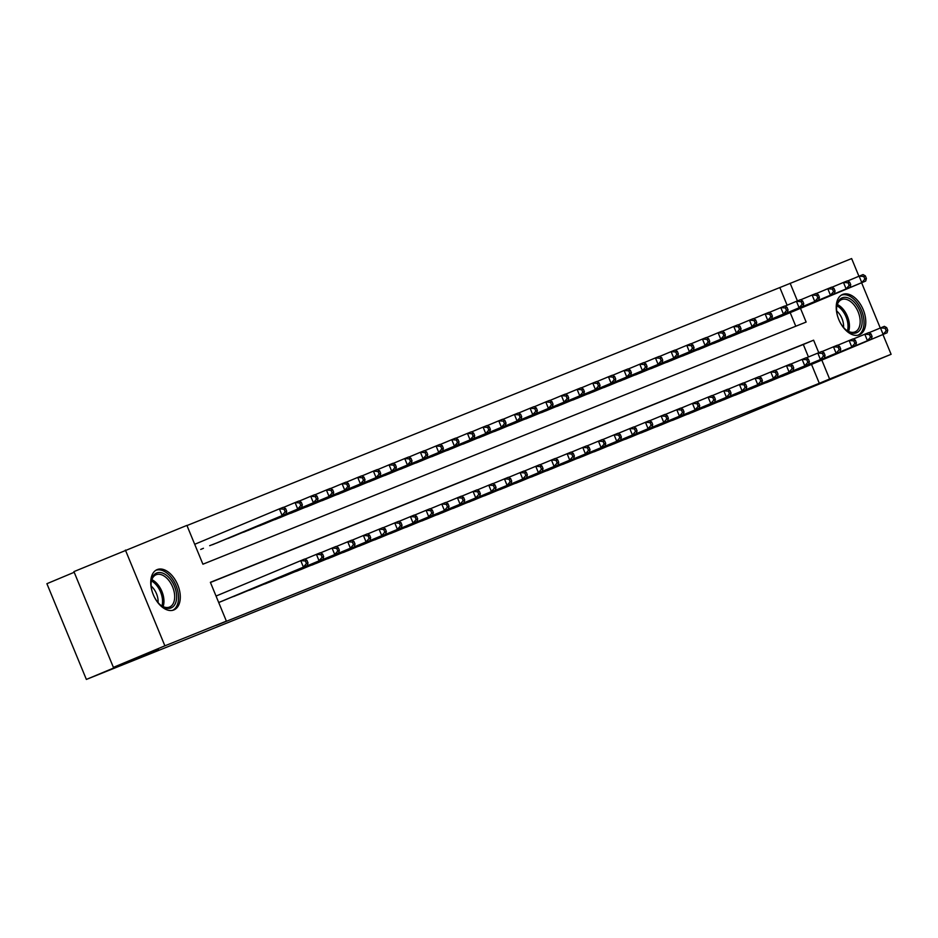 <?xml version="1.0" encoding="UTF-8"?>
<svg xmlns="http://www.w3.org/2000/svg" width="938" height="938" viewBox="0 0 938 938"><rect width="100%" height="100%" fill="white"/><g stroke="black" fill="none" stroke-linecap="round" stroke-linejoin="round"><path stroke-width="1.41" d="M859.325 334.796A21.832 13.167 -112.7 0 1 838.818 319.612A21.832 13.167 -112.7 0 1 842.57 294.473A21.832 13.167 -112.7 0 1 842.687 294.426A21.832 13.167 -112.7 0 1 863.183 309.622A21.832 13.167 -112.7 0 1 859.431 334.749A21.832 13.167 -112.7 0 1 859.325 334.796M173.835 609.958A21.832 13.167 -112.7 0 1 153.328 594.774A21.832 13.167 -112.7 0 1 157.092 569.636A21.832 13.167 -112.7 0 1 157.197 569.589A21.832 13.167 -112.7 0 1 177.704 584.784A21.832 13.167 -112.7 0 1 173.94 609.911A21.832 13.167 -112.7 0 1 173.835 609.958M74.196 572.274L46.9 583.694L86.366 679.429L722.495 424.082L891.1 354.306L829.602 378.999L821.817 360.086M86.366 679.429L158.44 649.284L113.392 667.364L73.926 571.617L186.908 525.397L202.913 564.207L806.141 322.062L800.477 308.344M787.123 305.213L779.841 287.556L186.979 525.55M779.841 287.556L851.634 258.571L858.927 276.241M795.072 371.014L804.511 367.333M779.396 377.299L788.835 373.617M763.731 383.595L773.17 379.913M748.067 389.88L757.505 386.198M732.39 396.176L741.829 392.494M716.726 402.461L726.164 398.779M701.061 408.757L710.5 405.064M685.385 415.042L694.824 411.36M669.72 421.326L679.159 417.644M654.056 427.622L663.494 423.941M638.391 433.907L647.818 430.225M622.715 440.203L632.153 436.51M607.05 446.488L616.489 442.806M591.386 452.773L600.824 449.091M575.709 459.069L585.148 455.387M560.045 465.354L569.483 461.672M544.38 471.65L553.819 467.956M528.704 477.934L538.142 474.253M513.039 484.219L522.478 480.537M497.375 490.515L506.813 486.834M481.698 496.8L491.137 493.118M466.034 503.096L475.472 499.415M450.369 509.381L459.808 505.699M434.693 515.666L444.131 511.984M419.028 521.962L428.467 518.28M403.363 528.246L412.802 524.565M387.699 534.543L397.137 530.861M372.023 540.827L381.461 537.146M356.358 547.124L365.797 543.43M340.693 553.408L350.132 549.727M325.017 559.693L334.456 556.011M309.352 565.989L318.791 562.308M293.688 572.274L303.126 568.592M278.011 578.57L287.45 574.877M262.347 584.855L271.786 581.173M246.682 591.139L256.121 587.458M231.006 597.436L240.445 593.754M795.776 326.225L790.183 312.647M200.72 549.434L203.452 548.284M209.678 545.682L219.117 542M225.355 539.397L234.793 535.715M241.019 533.101L250.458 529.419M256.684 526.816L266.122 523.134M272.348 520.52L281.787 516.838M288.025 514.235L297.463 510.553M303.689 507.95L313.128 504.257M319.354 501.654L328.792 497.972M335.03 495.37L344.469 491.688M350.695 489.073L360.133 485.392M366.359 482.789L375.798 479.107M382.036 476.504L391.474 472.811M397.7 470.208L407.139 466.526M413.365 463.923L422.804 460.241M429.041 457.627L438.48 453.945M444.706 451.342L454.144 447.661M460.37 445.046L469.809 441.364M476.035 438.761L485.474 435.08M491.711 432.477L501.15 428.795M507.376 426.18L516.815 422.499M523.041 419.896L532.479 416.214M538.717 413.599L548.155 409.918M554.381 407.315L563.82 403.633M570.046 401.03L579.485 397.337M585.722 394.734L595.161 391.052M601.387 388.449L610.826 384.768M617.052 382.153L626.49 378.471M632.728 375.868L642.167 372.187M648.393 369.584L657.831 365.89M664.057 363.287L673.496 359.606M679.733 357.003L689.16 353.321M695.398 350.706L704.837 347.025M711.063 344.422L720.501 340.74M726.727 338.126L736.166 334.444M742.404 331.841L751.842 328.159M758.068 325.556L767.507 321.875M773.733 319.26L783.171 315.578M818.757 352.676L813.609 340.177L210.382 582.322L226.375 621.132L216.08 625.447L819.308 383.302L811.511 364.401M808.45 356.968L803.303 344.492L210.44 582.475M218.706 602.524L224.78 600.039M113.392 667.364L164.877 645.825L125.411 550.078M861.612 282.76L880.254 327.995M882.939 334.514L891.1 354.306M819.308 383.302L829.602 378.999M226.375 621.132L164.877 645.825M797.429 300.922L790.136 283.253M803.303 344.492L813.609 340.177M218.706 602.513L307.312 565.508L222.06 601.176M216.033 596.052L304.651 559.048L306.949 560.338L305.378 560.959L306.445 563.55L308.016 562.917L306.949 560.338M306.445 563.55L303.396 567.08L300.735 560.619L305.378 560.959M307.312 565.508L308.016 562.917M285.117 511.796L286.688 511.175L285.621 508.584L284.05 509.217L285.117 511.796L282.068 515.337L279.395 508.865L194.705 544.298M284.05 509.217L279.395 508.865L283.311 507.294L285.621 508.584M286.688 511.175L285.984 513.766M152.495 592.546A18.889 11.397 -112.7 0 1 151.147 582.392A18.889 11.397 -112.7 0 1 156.669 573.001A18.889 11.397 -112.7 0 1 174.445 586.215A18.889 11.397 -112.7 0 1 171.068 607.93A18.889 11.397 -112.7 0 1 160.691 605.198A18.889 11.397 -112.7 0 1 154.395 597.096M160.281 604.846A17.494 10.553 67.3 0 0 169.508 607.062A17.494 10.553 67.3 0 0 169.59 607.038A17.494 10.553 67.3 0 0 172.604 586.895A17.494 10.553 67.3 0 0 156.177 574.724A17.494 10.553 67.3 0 0 156.083 574.76A17.494 10.553 67.3 0 0 151.112 582.92M172.486 610.368A21.691 13.085 67.3 0 0 175.934 585.418A21.691 13.085 67.3 0 0 155.755 570.351M151.159 586.098A13.777 8.313 -112.7 0 1 158.053 602.583M837.974 317.384A18.889 11.397 -112.7 0 1 836.637 307.23A18.889 11.397 -112.7 0 1 854.917 302.892A18.889 11.397 -112.7 0 1 861.365 327.01A18.889 11.397 -112.7 0 1 846.17 330.035A18.889 11.397 -112.7 0 1 843.79 327.714A18.889 11.397 -112.7 0 1 839.885 321.933M845.771 329.684A17.494 10.553 67.3 0 0 855.069 331.876A17.494 10.553 67.3 0 0 853.474 304.24A17.494 10.553 67.3 0 0 841.574 299.597A17.494 10.553 67.3 0 0 836.59 307.758M836.637 310.935A13.777 8.313 -112.7 0 1 838.314 312.565A13.777 8.313 -112.7 0 1 843.543 327.421M857.977 335.206A21.691 13.085 67.3 0 0 855.737 301.051A21.691 13.085 67.3 0 0 841.234 295.189M233.808 596.462L322.977 559.224L237.724 594.891M304.85 559.154L320.315 552.752L322.613 554.041L321.054 554.675L322.121 557.266L323.68 556.633L322.613 554.041M322.121 557.266L319.061 560.795L316.399 554.323L321.054 554.675M322.977 559.224L323.68 556.633M249.473 590.178L338.653 552.928L253.389 588.607M320.515 552.869L335.98 546.467L338.29 547.757L336.719 548.39L337.786 550.969L339.357 550.348L338.29 547.757M337.786 550.969L334.737 554.51L332.064 548.038L336.719 548.39M338.653 552.928L339.357 550.348M265.149 583.882L350.402 548.214L269.065 582.31M336.191 546.573L351.656 540.171L353.954 541.472L352.383 542.094L353.45 544.685L355.021 544.052L353.954 541.472M353.45 544.685L350.402 548.214L347.74 541.742L352.383 542.094M354.318 546.643L355.021 544.052M280.814 577.597L366.066 541.93L284.73 576.026M351.856 540.288L367.321 533.886L369.619 535.176L368.059 535.809L369.126 538.389L370.686 537.767L369.619 535.176M369.126 538.389L366.066 541.93L363.405 535.457L368.059 535.809M369.982 540.358L370.686 537.767M216.397 543.137L301.649 507.47L297.733 509.041L295.071 502.569L283.522 507.411M299.714 502.92L295.071 502.569L298.988 500.998L301.286 502.299L299.714 502.92L300.781 505.512L302.353 504.879L301.286 502.299M300.781 505.512L297.733 509.041L212.48 544.708M302.353 504.879L301.649 507.47M232.061 536.853L317.314 501.185L313.398 502.756L310.736 496.284L299.187 501.115M315.391 496.636L310.736 496.284L314.652 494.713L316.95 496.003L315.391 496.636L316.458 499.227L318.017 498.594L316.95 496.003M316.458 499.227L313.398 502.756L228.145 538.424M318.017 498.594L317.314 501.185M247.726 530.556L332.99 494.889L329.074 496.46L326.401 489.999L314.851 494.83M331.055 490.34L326.401 489.999L330.317 488.428L332.627 489.718L331.055 490.34L332.122 492.931L333.694 492.298L332.627 489.718M332.122 492.931L329.074 496.46L243.81 532.127M333.694 492.298L332.99 494.889M263.402 524.272L348.655 488.604L344.738 490.175L342.077 483.703L330.528 488.534M346.72 484.055L342.077 483.703L345.993 482.132L348.291 483.422L346.72 484.055L347.787 486.646L349.358 486.013L348.291 483.422M347.787 486.646L344.738 490.175L259.486 525.843M349.358 486.013L348.655 488.604M296.478 571.301L381.743 535.633L300.394 569.729M367.52 534.003L382.985 527.602L385.295 528.891L383.724 529.513L384.791 532.104L386.362 531.471L385.295 528.891M384.791 532.104L381.743 535.633L379.069 529.173L383.724 529.513M385.659 534.062L386.362 531.471M279.067 517.987L364.319 482.308L360.403 483.891L357.741 477.419L346.192 482.249M362.396 477.77L357.741 477.419L361.658 475.847L363.956 477.137L362.396 477.77L363.463 480.35L365.023 479.728L363.956 477.137M363.463 480.35L360.403 483.891L275.151 519.558M365.023 479.728L364.319 482.308M312.143 565.016L401.323 527.777L316.071 563.445M383.196 527.707L398.662 521.305L400.96 522.595L399.389 523.228L400.456 525.819L402.027 525.186L400.96 522.595M400.456 525.819L397.407 529.349L394.734 522.876L399.389 523.228M401.323 527.777L402.027 525.186M294.731 511.691L379.996 476.023L376.079 477.594L373.406 471.122L361.857 475.953M378.061 471.474L373.406 471.122L377.322 469.551L379.632 470.853L378.061 471.474L379.128 474.065L380.699 473.432L379.632 470.853M379.128 474.065L376.079 477.594L290.815 513.262M380.699 473.432L379.996 476.023M327.819 558.731L416.988 521.481L331.735 557.16M398.861 521.422L414.326 515.021L416.624 516.31L415.065 516.944L416.132 519.523L417.691 518.902L416.624 516.31M416.132 519.523L413.072 523.064L410.41 516.592L415.065 516.944M416.988 521.481L417.691 518.902M310.408 505.406L395.66 469.739L391.744 471.31L389.082 464.838L377.533 469.668M393.726 465.189L389.082 464.838L392.999 463.266L395.297 464.556L393.726 465.189L394.792 467.769L396.364 467.147L395.297 464.556M394.792 467.769L391.744 471.31L306.491 506.977M396.364 467.147L395.66 469.739M343.484 552.435L432.664 515.197L347.4 550.864M414.526 515.126L429.991 508.724L432.301 510.026L430.73 510.647L431.797 513.238L433.356 512.605L432.301 510.026M431.797 513.238L428.748 516.768L426.075 510.295L430.73 510.647M432.664 515.197L433.356 512.605M326.072 499.11L411.325 463.442L407.409 465.014L404.747 458.553L393.198 463.384M409.402 458.893L404.747 458.553L408.663 456.982L410.961 458.272L409.402 458.893L410.469 461.484L412.028 460.851L410.961 458.272M410.469 461.484L407.409 465.014L322.156 500.681M412.028 460.851L411.325 463.442M359.148 546.151L444.413 510.483L363.065 544.579M430.202 508.842L445.656 502.44L447.965 503.729L446.394 504.363L447.461 506.942L449.032 506.321L447.965 503.729M447.461 506.942L444.413 510.483L441.739 504.011L446.394 504.363M448.329 508.912L449.032 506.321M341.737 492.825L427.001 457.158L423.085 458.729L420.412 452.257L408.862 457.087M425.066 452.608L420.412 452.257L424.328 450.686L426.638 451.975L425.066 452.608L426.133 455.2L427.705 454.567L426.638 451.975M426.133 455.2L423.085 458.729L337.821 494.396M427.705 454.567L427.001 457.158M374.825 539.854L460.077 504.187L378.741 538.283M445.867 502.557L461.332 496.143L463.63 497.445L462.071 498.066L463.126 500.658L464.697 500.024L463.63 497.445M463.126 500.658L460.077 504.187L457.416 497.726L462.071 498.066M463.993 502.616L464.697 500.024M357.413 486.529L442.666 450.861L438.75 452.444L436.088 445.972L424.539 450.803M440.731 446.324L436.088 445.972L440.004 444.401L442.302 445.691L440.731 446.324L441.798 448.903L443.369 448.282L442.302 445.691M441.798 448.903L438.75 452.444L353.485 488.112M443.369 448.282L442.666 450.861M390.489 533.57L475.742 497.902L394.406 531.998M461.531 496.261L476.996 489.859L479.295 491.149L477.735 491.782L478.802 494.373L480.362 493.74L479.295 491.149M478.802 494.373L475.742 497.902L473.08 491.43L477.735 491.782M479.67 496.331L480.362 493.74M373.078 480.244L458.33 444.577L454.414 446.148L451.753 439.676L440.203 444.506M456.407 440.028L451.753 439.676L455.669 438.105L457.967 439.394L456.407 440.028L457.474 442.619L459.034 441.986L457.967 439.394M457.474 442.619L454.414 446.148L369.162 481.815M459.034 441.986L458.33 444.577M406.154 527.285L491.418 491.606L410.07 525.702M477.196 489.976L492.661 483.574L494.971 484.864L493.4 485.485L494.467 488.077L496.038 487.455L494.971 484.864M494.467 488.077L491.418 491.606L488.745 485.145L493.4 485.485M495.334 490.035L496.038 487.455M388.742 473.96L474.007 438.292L470.09 439.863L467.417 433.391L455.868 438.222M472.072 433.743L467.417 433.391L471.333 431.82L473.643 433.11L472.072 433.743L473.139 436.322L474.698 435.701L473.643 433.11M473.139 436.322L470.09 439.863L384.826 475.531M474.698 435.701L474.007 438.292M404.407 467.663L489.671 431.996L485.755 433.567L483.082 427.107L471.544 431.937M487.737 427.447L483.082 427.107L487.01 425.524L489.308 426.825L487.737 427.447L488.804 430.038L490.375 429.405L489.308 426.825M488.804 430.038L485.755 433.567L400.491 469.235M490.375 429.405L489.671 431.996M420.083 461.379L505.336 425.711L501.42 427.282L498.758 420.81L487.209 425.641M503.413 421.162L498.758 420.81L502.674 419.239L504.972 420.529L503.413 421.162L504.468 423.753L506.039 423.12L504.972 420.529M504.468 423.753L501.42 427.282L416.167 462.95M506.039 423.12L505.336 425.711M421.83 520.989L510.999 483.75L425.746 519.418M492.872 483.68L508.337 477.278L510.635 478.568L509.064 479.201L510.131 481.792L511.702 481.159L510.635 478.568M510.131 481.792L507.083 485.321L504.421 478.849L509.064 479.201M510.999 483.75L511.702 481.159M437.495 514.704L522.747 479.037L441.411 513.133M508.537 477.395L524.002 470.993L526.3 472.283L524.741 472.916L525.808 475.496L527.367 474.874L526.3 472.283M525.808 475.496L522.747 479.037L520.086 472.564L524.741 472.916M526.664 477.465L527.367 474.874M453.16 508.408L538.424 472.74L457.076 506.837M524.201 471.111L539.667 464.697L541.976 465.998L540.405 466.62L541.472 469.211L543.043 468.578L541.976 465.998M541.472 469.211L538.424 472.74L535.75 466.28L540.405 466.62M542.34 471.169L543.043 468.578M435.748 455.082L521.012 419.415L517.084 420.986L514.423 414.526L502.874 419.356M519.077 414.866L514.423 414.526L518.339 412.954L520.637 414.244L519.077 414.866L520.144 417.457L521.704 416.835L520.637 414.244M520.144 417.457L517.084 420.986L431.832 456.665M521.704 416.835L521.012 419.415M468.836 502.123L554.088 466.456L472.752 500.552M539.878 464.814L555.343 458.412L557.641 459.702L556.07 460.335L557.137 462.926L558.708 462.293L557.641 459.702M557.137 462.926L554.088 466.456L551.427 459.983L556.07 460.335M558.004 464.885L558.708 462.293M451.413 448.798L536.677 413.13L532.761 414.702L530.087 408.229L518.538 413.06M534.742 408.581L530.087 408.229L534.003 406.658L536.313 407.948L534.742 408.581L535.809 411.172L537.38 410.539L536.313 407.948M535.809 411.172L532.761 414.702L447.496 450.369M537.38 410.539L536.677 413.13M484.5 495.827L569.753 460.159L488.417 494.256M555.542 458.53L571.008 452.128L573.306 453.417L571.746 454.039L572.813 456.63L574.373 455.997L573.306 453.417M572.813 456.63L569.753 460.159L567.091 453.699L571.746 454.039M573.669 458.588L574.373 455.997M467.089 442.513L552.341 406.846L548.425 408.417L545.764 401.945L534.214 406.775M550.407 402.296L545.764 401.945L549.68 400.374L551.978 401.663L550.407 402.296L551.474 404.876L553.045 404.255L551.978 401.663M551.474 404.876L548.425 408.417L463.173 444.084M553.045 404.255L552.341 406.846M500.165 489.542L589.345 452.304L504.081 487.971M571.207 452.233L586.672 445.831L588.982 447.121L587.411 447.754L588.478 450.346L590.049 449.712L588.982 447.121M588.478 450.346L585.429 453.875L582.756 447.403L587.411 447.754M589.345 452.304L590.049 449.712M482.753 436.217L568.006 400.549L564.09 402.121L561.428 395.648L549.879 400.491M566.083 396L561.428 395.648L565.344 394.077L567.642 395.379L566.083 396L567.15 398.591L568.709 397.958L567.642 395.379M567.15 398.591L564.09 402.121L478.837 437.788M568.709 397.958L568.006 400.549M515.83 483.258L605.01 446.007L519.758 481.686M586.883 445.949L602.348 439.547L604.647 440.837L603.075 441.47L604.142 444.049L605.714 443.428L604.647 440.837M604.142 444.049L601.094 447.59L598.432 441.118L603.075 441.47M605.01 446.007L605.714 443.428M498.418 429.932L583.682 394.265L579.766 395.836L577.093 389.364L565.544 394.195M581.748 389.716L577.093 389.364L581.009 387.793L583.319 389.082L581.748 389.716L582.815 392.307L584.386 391.674L583.319 389.082M582.815 392.307L579.766 395.836L494.502 431.503M584.386 391.674L583.682 394.265M531.506 476.961L616.758 441.294L535.422 475.39M602.548 439.652L618.013 433.25L620.311 434.552L618.752 435.173L619.819 437.765L621.378 437.131L620.311 434.552M619.819 437.765L616.758 441.294L614.097 434.822L618.752 435.173M620.675 439.723L621.378 437.131M514.094 423.636L599.347 387.969L595.431 389.54L592.769 383.079L581.22 387.91M597.412 383.419L592.769 383.079L596.685 381.508L598.983 382.798L597.412 383.419L598.479 386.01L600.05 385.377L598.983 382.798M598.479 386.01L595.431 389.54L510.178 425.207M600.05 385.377L599.347 387.969M547.171 470.677L632.435 435.009L551.087 469.106M618.212 433.368L633.678 426.966L635.987 428.256L634.416 428.889L635.483 431.468L637.054 430.847L635.987 428.256M635.483 431.468L632.435 435.009L629.761 428.537L634.416 428.889M636.351 433.438L637.054 430.847M529.759 417.351L615.011 381.684L611.095 383.255L608.434 376.783L596.885 381.614M613.089 377.135L608.434 376.783L612.35 375.212L614.648 376.501L613.089 377.135L614.155 379.726L615.715 379.093L614.648 376.501M614.155 379.726L611.095 383.255L525.843 418.923M615.715 379.093L615.011 381.684M562.835 464.38L648.099 428.713L566.751 462.809M633.889 427.083L649.354 420.681L651.652 421.971L650.081 422.592L651.148 425.184L652.719 424.551L651.652 421.971M651.148 425.184L648.099 428.713L645.426 422.252L650.081 422.592M652.016 427.142L652.719 424.551M545.424 411.067L630.688 375.388L626.772 376.97L624.098 370.498L612.549 375.329M628.753 370.85L624.098 370.498L628.014 368.927L630.324 370.217L628.753 370.85L629.82 373.43L631.391 372.808L630.324 370.217M629.82 373.43L626.772 376.97L541.507 412.638M631.391 372.808L630.688 375.388M578.512 458.096L663.764 422.428L582.428 456.525M649.553 420.787L665.019 414.385L667.317 415.675L665.757 416.308L666.812 418.899L668.384 418.266L667.317 415.675M666.812 418.899L663.764 422.428L661.102 415.956L665.757 416.308M667.68 420.857L668.384 418.266M594.176 451.811L683.356 414.561L598.092 450.24M665.218 414.502L680.683 408.1L682.981 409.39L681.422 410.023L682.489 412.603L684.048 411.981L682.981 409.39M682.489 412.603L679.429 416.144L676.767 409.671L681.422 410.023M683.356 414.561L684.048 411.981M609.841 445.515L699.021 408.276L613.757 443.944M680.882 408.206L696.348 401.804L698.658 403.106L697.086 403.727L698.153 406.318L699.725 405.685L698.658 403.106M698.153 406.318L695.105 409.847L692.432 403.375L697.086 403.727M699.021 408.276L699.725 405.685M561.1 404.77L646.352 369.103L642.436 370.674L639.775 364.202L628.226 369.033M644.418 364.554L639.775 364.202L643.691 362.631L645.989 363.932L644.418 364.554L645.485 367.145L647.056 366.512L645.989 363.932M645.485 367.145L642.436 370.674L557.172 406.342M647.056 366.512L646.352 369.103M576.764 398.486L662.017 362.818L658.101 364.39L655.439 357.917L643.89 362.748M660.094 358.269L655.439 357.917L659.355 356.346L661.653 357.636L660.094 358.269L661.161 360.849L662.72 360.227L661.653 357.636M661.161 360.849L658.101 364.39L572.848 400.057M662.72 360.227L662.017 362.818M592.429 392.19L677.693 356.522L673.777 358.093L671.104 351.633L659.555 356.463M675.759 351.973L671.104 351.633L675.02 350.062L677.33 351.351L675.759 351.973L676.826 354.564L678.397 353.931L677.33 351.351M676.826 354.564L673.777 358.093L588.513 393.761M678.397 353.931L677.693 356.522M625.517 439.23L710.77 403.563L629.433 437.659M696.559 401.921L712.024 395.519L714.322 396.809L712.751 397.442L713.818 400.022L715.389 399.4L714.322 396.809M713.818 400.022L710.77 403.563L708.108 397.091L712.751 397.442M714.686 401.992L715.389 399.4M608.094 385.905L693.358 350.237L689.442 351.809L686.768 345.336L675.231 350.167M691.423 345.688L686.768 345.336L690.696 343.765L692.994 345.055L691.423 345.688L692.49 348.279L694.061 347.646L692.994 345.055M692.49 348.279L689.442 351.809L604.178 387.476M694.061 347.646L693.358 350.237M641.182 432.934L726.434 397.266L645.098 431.363M712.223 395.637L727.689 389.223L729.987 390.525L728.427 391.146L729.494 393.737L731.054 393.104L729.987 390.525M729.494 393.737L726.434 397.266L723.773 390.806L728.427 391.146M730.35 395.695L731.054 393.104M623.77 379.62L709.022 343.941L705.106 345.524L702.445 339.052L690.896 343.883M707.1 339.404L702.445 339.052L706.361 337.481L708.659 338.77L707.1 339.404L708.167 341.983L709.726 341.362L708.659 338.77M708.167 341.983L705.106 345.524L619.854 381.191M709.726 341.362L709.022 343.941M656.846 426.649L742.11 390.982L660.762 425.078M727.888 389.34L743.353 382.939L745.663 384.228L744.092 384.861L745.159 387.453L746.73 386.819L745.663 384.228M745.159 387.453L742.11 390.982L739.437 384.51L744.092 384.861M746.027 389.411L746.73 386.819M639.435 373.324L724.699 337.657L720.771 339.228L718.109 332.756L706.56 337.586M722.764 333.107L718.109 332.756L722.025 331.184L724.324 332.486L722.764 333.107L723.831 335.698L725.391 335.065L724.324 332.486M723.831 335.698L720.771 339.228L635.518 374.895M725.391 335.065L724.699 337.657M672.523 420.365L757.775 384.686L676.439 418.782M743.564 383.056L759.03 376.654L761.328 377.944L759.757 378.577L760.824 381.156L762.395 380.535L761.328 377.944M760.824 381.156L757.775 384.686L755.113 378.225L759.757 378.577M761.691 383.114L762.395 380.535M655.099 367.039L740.363 331.372L736.447 332.943L733.774 326.471L722.225 331.302M738.429 326.823L733.774 326.471L737.69 324.9L740 326.19L738.429 326.823L739.496 329.402L741.067 328.781L740 326.19M739.496 329.402L736.447 332.943L651.183 368.611M741.067 328.781L740.363 331.372M688.187 414.068L777.356 376.83L692.103 412.497M759.229 376.759L774.694 370.358L776.992 371.647L775.433 372.28L776.5 374.872L778.059 374.239L776.992 371.647M776.5 374.872L773.44 378.401L770.778 371.929L775.433 372.28M777.356 376.83L778.059 374.239M703.852 407.784L789.116 372.116L707.768 406.213M774.894 370.475L790.359 364.073L792.669 365.363L791.097 365.996L792.164 368.575L793.736 367.954L792.669 365.363M792.164 368.575L789.116 372.116L786.443 365.644L791.097 365.996M793.032 370.545L793.736 367.954M719.516 401.487L808.697 364.249L723.444 399.916M790.57 364.19L806.035 357.777L808.333 359.078L806.762 359.7L807.829 362.291L809.4 361.658L808.333 359.078M807.829 362.291L804.781 365.82L802.119 359.36L806.762 359.7M808.697 364.249L809.4 361.658M670.776 360.743L756.028 325.076L752.112 326.647L749.45 320.186L737.901 325.017M754.093 320.526L749.45 320.186L753.366 318.603L755.665 319.905L754.093 320.526L755.16 323.118L756.731 322.484L755.665 319.905M755.16 323.118L752.112 326.647L666.859 362.314M756.731 322.484L756.028 325.076M686.44 354.458L771.693 318.791L767.776 320.362L765.115 313.89L753.566 318.721M769.77 314.242L765.115 313.89L769.031 312.319L771.329 313.609L769.77 314.242L770.837 316.833L772.396 316.2L771.329 313.609M770.837 316.833L767.776 320.362L682.524 356.03M772.396 316.2L771.693 318.791M702.105 348.162L787.369 312.495L783.453 314.066L780.779 307.605L769.23 312.436M785.434 307.957L780.779 307.605L784.696 306.034L787.005 307.324L785.434 307.957L786.501 310.537L788.072 309.915L787.005 307.324M786.501 310.537L783.453 314.066L698.189 349.745M788.072 309.915L787.369 312.495M735.193 395.203L820.445 359.535L739.109 393.632M806.234 357.894L821.7 351.492L823.998 352.782L822.438 353.415L823.505 356.006L825.065 355.373L823.998 352.782M823.505 356.006L820.445 359.535L817.784 353.063L822.438 353.415M824.361 357.964L825.065 355.373M717.781 341.878L803.034 306.21L799.117 307.781L796.456 301.309L784.907 306.14M801.099 301.661L796.456 301.309L800.372 299.738L802.67 301.028L801.099 301.661L802.166 304.252L803.737 303.619L802.67 301.028M802.166 304.252L799.117 307.781L713.865 343.449M803.737 303.619L803.034 306.21M750.857 388.918L836.121 353.239L754.773 387.335M821.899 351.609L837.364 345.207L839.674 346.497L838.103 347.119L839.17 349.71L840.741 349.088L839.674 346.497M839.17 349.71L836.121 353.239L833.448 346.779L838.103 347.119M840.038 351.668L840.741 349.088M733.446 335.593L818.698 299.926L814.782 301.497L812.12 295.024L800.571 299.855M816.775 295.376L812.12 295.024L816.037 293.453L818.335 294.743L816.775 295.376L817.842 297.956L819.402 297.334L818.335 294.743M817.842 297.956L814.782 301.497L729.53 337.164M819.402 297.334L818.698 299.926M766.522 382.622L855.702 345.383L770.45 381.051M837.575 345.313L853.041 338.911L855.339 340.201L853.768 340.834L854.835 343.425L856.406 342.792L855.339 340.201M854.835 343.425L851.786 346.954L849.113 340.482L853.768 340.834M855.702 345.383L856.406 342.792M749.11 329.297L834.374 293.629L830.458 295.2L827.785 288.74L816.236 293.571M832.44 289.08L827.785 288.74L831.701 287.157L834.011 288.458L832.44 289.08L833.507 291.671L835.078 291.038L834.011 288.458M833.507 291.671L830.458 295.2L745.194 330.868M835.078 291.038L834.374 293.629M782.198 376.337L871.367 339.087L786.114 374.766M853.24 339.028L868.705 332.627L871.003 333.916L869.444 334.549L870.511 337.129L872.07 336.508L871.003 333.916M870.511 337.129L867.451 340.67L864.789 334.198L869.444 334.549M871.367 339.087L872.07 336.508M764.787 323.012L850.039 287.345L846.123 288.916L843.461 282.444L831.912 287.274M848.104 282.795L843.461 282.444L847.377 280.872L849.676 282.162L848.104 282.795L849.171 285.387L850.743 284.753L849.676 282.162M849.171 285.387L846.123 288.916L760.87 324.583M850.743 284.753L850.039 287.345M797.863 370.041L887.043 332.802L801.779 368.47M868.905 332.744L884.37 326.33L886.68 327.632L885.109 328.253L886.176 330.844L887.735 330.211L886.68 327.632M886.176 330.844L883.127 334.374L880.454 327.901L885.109 328.253M887.043 332.802L887.735 330.211M780.451 316.716L865.704 281.048L861.788 282.619L859.126 276.159L847.577 280.99M863.781 276.499L859.126 276.159L863.042 274.588L865.34 275.878L863.781 276.499L864.848 279.09L866.407 278.457L865.34 275.878M864.848 279.09L861.788 282.619L776.535 318.287M866.407 278.457L865.704 281.048M151.839 579.672A17.494 10.553 -112.7 0 1 163.106 606.605M161.946 605.995A16.919 10.201 67.3 0 0 151.464 580.927M837.329 304.51A17.494 10.553 -112.7 0 1 842.746 308.731A17.494 10.553 -112.7 0 1 848.597 331.442M847.436 330.833A16.919 10.201 67.3 0 0 841.55 309.54A16.919 10.201 67.3 0 0 836.942 305.776"/></g></svg>
